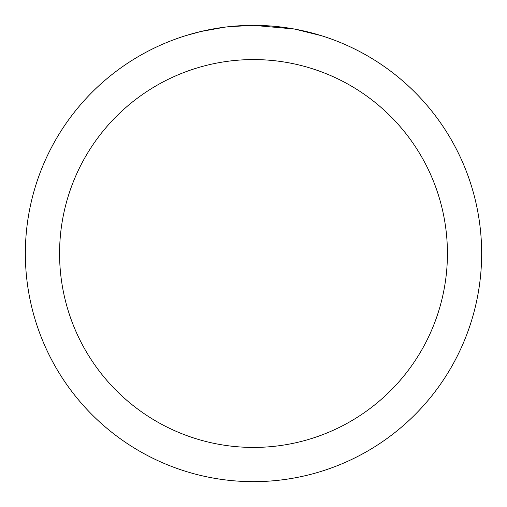<?xml version="1.0" encoding="UTF-8"?>
<svg xmlns="http://www.w3.org/2000/svg" width="507" height="507" viewBox="0 0 507 507"><rect width="100%" height="100%" fill="white"/><g stroke="black" fill="none" stroke-linecap="round" stroke-linejoin="round"><path stroke-width="0.76" d="M258.05 25.394L261.225 25.483M281.594 27.086L282.557 27.207M294.028 28.981L253.5 25.35A228.15 228.15 0 0 1 481.65 253.5A228.15 228.15 0 0 1 253.5 481.65A228.15 228.15 0 0 1 25.35 253.5A228.15 228.15 0 0 1 253.5 25.35L228.841 26.687M295.106 29.178L321.28 35.655M253.5 59.573A193.928 193.928 0 0 1 447.428 253.5A193.928 193.928 0 0 1 253.5 447.428A193.928 193.928 0 0 1 59.573 253.5A193.928 193.928 0 0 1 253.5 59.573M227.77 26.808L224.988 27.137M185.727 35.655L201.019 31.472L224.988 27.144M236.775 25.965L238.037 25.876M219.392 27.917L223.587 27.321"/></g></svg>
